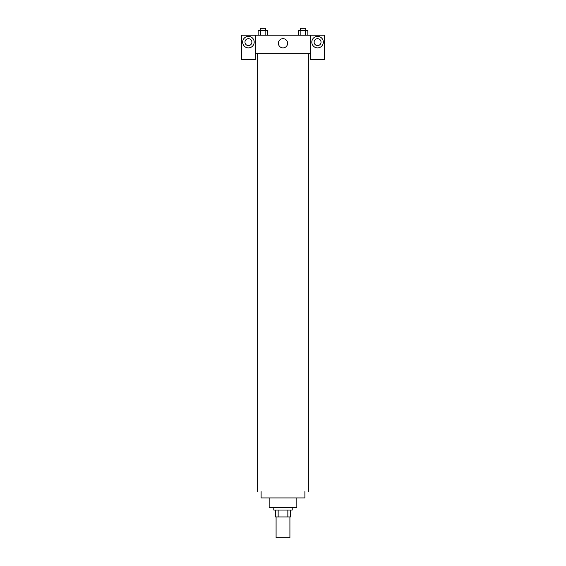 <?xml version="1.0" encoding="UTF-8"?>
<svg xmlns="http://www.w3.org/2000/svg" width="566" height="566" viewBox="0 0 566 566"><rect width="100%" height="100%" fill="white"/><g stroke="black" fill="none" stroke-linecap="round" stroke-linejoin="round"><path stroke-width="0.85" d="M276.088 516.956L276.088 537.7L289.912 537.7L289.912 516.956M287.853 510.037L287.853 516.956L275.508 516.956L275.508 510.037M287.853 516.956L290.492 516.956L290.492 510.037L290.492 516.956M292.219 507.737L292.219 510.037L273.781 510.037L273.781 507.737M278.147 510.037L278.147 516.956M296.832 497.938L296.832 507.737L269.168 507.737L269.168 497.938M304.897 491.599L304.897 497.938L261.103 497.938L261.103 491.599M308.357 53.657L308.357 491.599M310.663 53.657L310.663 59.416L324.488 59.416L324.488 35.212L310.663 35.212L310.663 53.657L255.337 53.657L255.337 59.416L241.512 59.416L241.512 35.212L255.337 35.212L255.337 53.657M251.884 42.132A3.46 3.46 0 0 1 248.424 45.584A3.46 3.46 0 0 1 244.965 42.132A3.46 3.46 0 0 1 248.424 38.672A3.46 3.46 0 0 1 251.884 42.132M248.424 47.891A5.759 5.759 0 0 1 243.437 39.252A5.759 5.759 0 0 1 253.412 39.252A5.759 5.759 0 0 1 248.424 47.891M321.035 42.132A3.46 3.46 0 0 1 315.849 45.124A3.46 3.46 0 0 1 315.849 39.139A3.46 3.46 0 0 1 321.035 42.132M317.576 47.891A5.759 5.759 0 0 1 312.588 39.252A5.759 5.759 0 0 1 322.563 39.252A5.759 5.759 0 0 1 317.576 47.891M310.663 35.212L255.337 35.212M278.387 43.285A4.613 4.613 0 0 1 285.306 39.287A4.613 4.613 0 0 1 285.306 47.275A4.613 4.613 0 0 1 278.387 43.285M307.847 35.212L307.847 30.606L298.537 30.606L298.537 35.212M305.52 30.606L305.52 35.212M300.864 30.606L300.864 35.212M300.603 30.606L300.603 28.3L305.781 28.3L305.781 30.606M267.463 35.212L267.463 30.606L258.153 30.606L258.153 35.212M265.136 30.606L265.136 35.212M260.48 30.606L260.48 35.212M260.219 30.606L260.219 28.3L265.397 28.3L265.397 30.606M257.643 53.657L257.643 491.599"/></g></svg>
